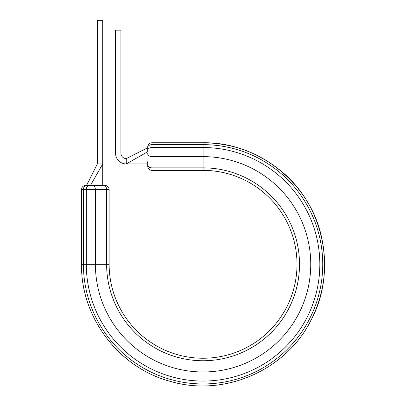 <?xml version="1.0" encoding="UTF-8"?>
<svg xmlns="http://www.w3.org/2000/svg" width="406" height="406" viewBox="0 0 406 406"><rect width="100%" height="100%" fill="white"/><g stroke="black" fill="none" stroke-linecap="round" stroke-linejoin="round"><path stroke-width="0.61" d="M203.071 142.76L151.981 142.76L203.071 142.76C231.785 143.044 257.363 152.138 279.81 170.048C323.917 204.629 337.675 271.076 310.93 320.334C286.012 370.531 223.736 397.484 170.084 381.285C118.821 367.709 80.677 317.325 81.53 264.301C80.621 318.324 120.293 369.47 172.844 382.031C226.868 396.961 288.493 368.552 312.224 317.776C324.597 291.868 327.683 264.895 321.476 236.86C309.996 183.035 258.099 141.795 203.071 142.76L203.071 170.368L151.981 170.368A4.283 4.283 0 0 1 147.698 166.079L147.698 161.74M81.53 264.301L83.413 264.301L83.413 189.648A4.283 3.03 90 0 1 86.442 185.359L104.849 185.359A4.283 4.283 0 0 1 109.133 189.648L81.53 189.648A4.283 4.283 0 0 1 85.813 185.359A4.283 4.283 0 0 0 81.53 189.648L81.53 264.301L81.53 189.648M147.698 152.088L147.698 147.043C147.951 144.445 149.378 143.013 151.981 142.76L151.981 144.643L203.071 144.643A119.658 119.658 0 0 1 322.734 264.301A119.658 119.658 0 0 1 203.071 383.964A119.658 119.658 0 0 1 83.413 264.301L86.311 264.301A116.761 116.761 0 0 0 203.071 381.067A116.761 116.761 0 0 0 319.832 264.301A116.761 116.761 0 0 0 203.071 147.54L151.981 147.54L151.981 167.856A4.283 3.03 180 0 1 147.698 164.826L147.698 163.938L126.271 163.938A10.713 10.713 0 0 1 115.563 153.229L115.563 30.156L120.917 30.156L120.917 153.229A5.354 5.354 0 0 0 126.271 158.584L126.271 163.938L147.698 151.742M147.698 147.769L126.271 158.584L147.698 147.769L147.698 147.043C147.951 144.445 149.378 143.013 151.981 142.76M203.071 170.368A93.938 93.938 0 0 1 297.009 264.301A93.938 93.938 0 0 1 203.071 358.239A93.938 93.938 0 0 1 109.133 264.301L109.133 189.648A4.283 4.283 0 0 0 104.849 185.359M89.34 185.359A4.283 3.03 90 0 0 86.311 189.648L86.311 264.301L106.626 264.301L106.626 189.648A4.283 3.03 -90 0 0 103.596 185.359L102.708 185.359L102.708 163.938L97.354 163.938L97.354 20.3L102.708 20.3L102.708 163.938L90.513 185.359M86.64 185.359L97.354 163.938L86.859 184.73M92.37 185.359A4.283 3.03 -90 0 1 95.4 189.648L95.4 264.301A107.671 107.671 0 0 0 203.071 371.977A107.671 107.671 0 0 0 310.747 264.301A107.671 107.671 0 0 0 203.071 156.63L151.981 156.63A4.283 3.03 180 0 1 147.698 153.6M147.698 166.079A4.283 4.283 0 0 0 151.981 170.368L151.981 167.856L203.071 167.856A96.45 96.45 0 0 1 299.521 264.301A96.45 96.45 0 0 1 203.071 360.751A96.45 96.45 0 0 1 106.626 264.301L109.133 264.301M147.698 147.672A4.283 3.03 180 0 1 151.981 144.643L151.981 147.54A4.283 3.03 180 0 0 147.698 150.57"/></g></svg>
